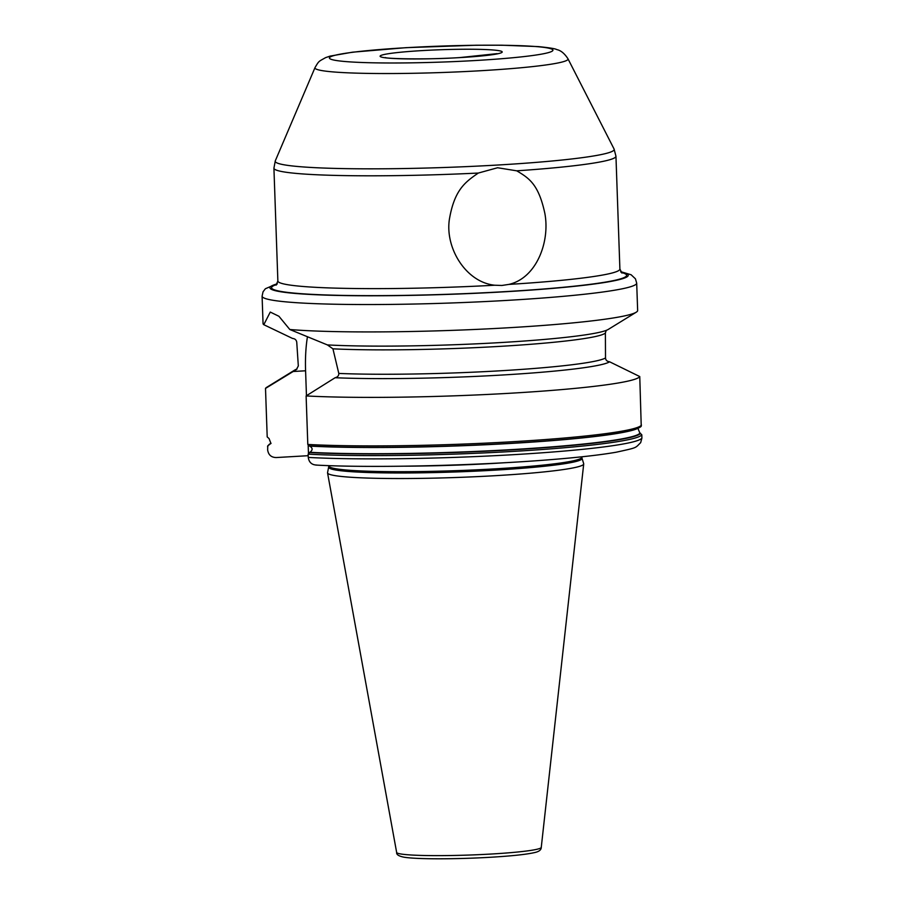<?xml version="1.0" encoding="UTF-8"?>
<svg xmlns="http://www.w3.org/2000/svg" width="904" height="904" viewBox="0 0 904 904"><rect width="100%" height="100%" fill="white"/><g stroke="black" fill="none" stroke-linecap="round" stroke-linejoin="round"><path stroke-width="1.36" d="M497.584 167.748L516.738 170.822C529.382 178.348 538.592 184.495 544.818 213.22C550.242 241.673 536.535 278.161 508.85 284.41L501.878 285.472L494.748 285.223C466.091 282.364 445.005 248.238 449.367 219.446C454.362 189.964 465.119 182.099 478.329 173.048L497.584 167.748M620.63 271.641L631.116 274.76L635.444 278.827L636.687 283.11L637.648 310.479A187.41 13.402 178 0 1 636.235 312.208A187.41 13.402 178 0 1 508.353 327.756A187.41 13.402 178 0 1 289.811 329.508L327.372 344.91A158.618 11.345 -2 0 0 494.307 342.921A158.618 11.345 -2 0 0 608.256 329.429L636.235 312.208M294.512 370.211A158.618 11.345 178 0 1 294.727 370.075L266.736 387.307A187.41 13.402 -2 0 0 265.505 388.415L296.41 369.521L298.32 365.95L296.738 342.119C296.297 339.859 294.907 338.65 292.58 338.469L263.787 324.694A187.41 13.402 178 0 1 263.053 323.564L262.092 296.184A187.41 13.402 178 0 0 507.404 300.377A187.41 13.402 178 0 0 636.687 283.11M263.787 324.694L270.273 312.072L278.929 316.276L289.811 329.508M327.372 344.91L332.932 348.82L338.797 373.431C338.864 375.68 337.644 377.115 335.113 377.725L306.117 395.929A187.41 13.402 -2 0 0 510.647 393.217A187.41 13.402 -2 0 0 639.761 376.561L609.601 361.792A158.618 11.345 178 0 1 501.155 375.081A158.618 11.345 178 0 1 335.113 377.725M609.601 361.792C607.047 361.464 605.68 360.187 605.51 357.95L605.386 333L606.245 330.378M307.462 336.683A65.596 20.114 -93.3 0 0 305.586 370.787L306.456 395.715M308.456 453.13L308.185 445.423M309.021 445.921L309.688 446.09A185.614 13.266 178 0 0 495.708 444.259A185.614 13.266 178 0 0 635.139 429.456L635.772 429.242A186.269 13.323 178 0 1 495.72 444.101A186.269 13.323 178 0 1 309.021 445.921L307.801 444.44L306.117 395.929M309.688 446.09C312.818 447.977 312.897 450.045 309.902 452.294L308.14 454.147L308.264 457.424C309.01 462.419 311.869 464.961 316.841 465.063M294.727 370.075A158.618 11.345 178 0 1 297.077 369.001M315.903 465.063C369.533 468.069 473.187 465.763 546.547 459.978C576.684 457.639 599.906 455.051 616.2 452.215C638.111 447.412 634.879 448.214 640.676 442.644L641.908 438.044L641.795 434.779L639.908 433.129L637.941 428.406M635.772 429.242C639.693 427.603 641.512 426.507 641.23 425.953L639.761 376.561M308.196 455.695L276.228 457.548C271.245 457.435 268.398 454.893 267.652 449.909L267.765 445.751L271.053 443.31A186.269 13.323 -2 0 0 268.635 445.017L267.539 446.632M268.635 445.017L270.94 443.491L269.076 438.576L267.2 436.926L265.505 388.415M541.259 847.41C541.225 849.986 538.874 851.737 534.196 852.664C525.902 854.495 511.28 856.031 490.318 857.274C456.362 859.263 416.563 859.376 403.885 857.173C398.721 856.133 396.314 854.551 396.653 852.461A72.354 5.175 178 0 0 491.347 854.02A72.354 5.175 178 0 0 541.259 847.41L583.713 463.967A128.165 9.164 -2 0 1 495.302 475.685A128.165 9.164 178 0 1 327.553 472.916A128.165 9.164 178 0 1 327.564 472.645L328.92 465.628M583.713 463.967A128.165 9.164 -2 0 0 583.69 463.695L582.04 458.305A126.707 9.063 -2 0 1 494.657 470.159A126.707 9.063 178 0 1 328.83 467.153M460.079 57.596A61.11 4.373 178 0 1 383.093 57.46A61.11 4.373 178 0 1 422.247 50.59A61.11 4.373 -2 0 1 499.234 50.726A61.11 4.373 -2 0 1 460.079 57.596M475.786 60.5A111.847 8 -2 0 0 547.44 47.923A111.847 8 -2 0 0 406.54 47.686A111.847 8 178 0 0 334.887 60.263A111.847 8 178 0 0 475.786 60.5M315.021 67.585A126.616 9.051 178 0 0 480.679 70.727A126.616 9.051 -2 0 0 567.949 58.749C564.503 53.438 560.774 50.375 556.762 49.596C555.576 48.726 549.44 47.731 538.343 46.601L501.743 45.2L476.024 45.234L406.167 47.663L352.447 52.195L330.118 56.104L325.587 57.641C318.49 61.664 319.067 60.692 315.021 67.585L275.291 160.855L273.923 168.178L277.867 280.997A171.116 12.238 -2 0 0 494.748 285.223M567.949 58.749L614.076 149.024A169.59 12.125 -2 0 1 497.2 165.059A169.59 12.125 178 0 1 275.291 160.855M516.738 170.822A171.116 12.238 -2 0 0 615.952 156.234L614.076 149.024M621.206 272.432A177.636 12.701 178 0 1 449.548 294.218A177.636 12.701 178 0 1 276.793 284.455M508.85 284.41A171.116 12.238 -2 0 0 619.895 269.053L621.952 273.076M277.166 283.89A179.263 12.814 -2 0 0 449.559 294.331A179.263 12.814 -2 0 0 620.799 271.901M478.329 173.048A171.116 12.238 178 0 1 273.923 168.178M605.386 333A154.821 11.074 178 0 1 498.985 346.424A154.821 11.074 178 0 1 332.932 348.82M292.342 371.555L305.586 370.787M641.795 434.779A187.41 13.402 178 0 1 512.681 451.435A187.41 13.402 178 0 1 308.14 454.147M308.264 457.424A187.41 13.402 -2 0 0 512.794 454.712A187.41 13.402 -2 0 0 641.908 438.044M307.801 444.44A187.41 13.402 -2 0 0 512.342 441.728A187.41 13.402 -2 0 0 641.456 425.072M309.247 452.531A186.269 13.323 -2 0 0 512.274 449.83A186.269 13.323 -2 0 0 640.586 433.298M269.302 444.779A185.614 13.266 178 0 1 270.963 443.457M639.908 433.129A185.614 13.266 178 0 1 512.059 449.582A185.614 13.266 178 0 1 309.902 452.294M405.218 466.17A126.537 9.051 178 0 0 494.375 463.368A126.537 9.051 -2 0 0 505.765 462.656M581.837 456.802L581.86 457.221A126.537 9.051 -2 0 1 494.567 468.882A126.537 9.051 178 0 1 328.932 466.057M338.797 373.431A154.821 11.074 -2 0 0 499.833 370.809A154.821 11.074 -2 0 0 605.51 357.95M385.319 57.54C385.364 58.703 427.332 59.822 459.797 57.573L497.11 53.641M276.093 285.144L277.867 280.997M615.952 156.234L619.895 269.053M277.313 283.63L265.369 288.749L263.041 291.811L262.092 296.184M581.86 457.221L582.04 458.305M396.653 852.461L327.553 472.916"/></g></svg>
